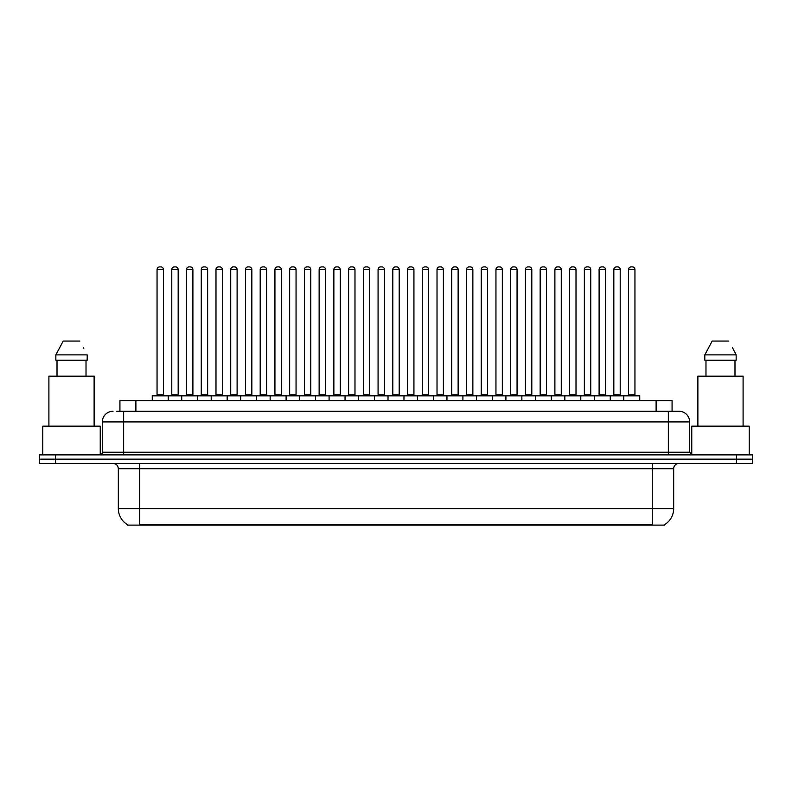 <?xml version="1.0" encoding="UTF-8"?>
<svg xmlns="http://www.w3.org/2000/svg" width="792" height="792" viewBox="0 0 792 792"><rect width="100%" height="100%" fill="white"/><g stroke="black" fill="none" stroke-linecap="round" stroke-linejoin="round"><path stroke-width="1.19" d="M119.929 411.266L119.929 400.623L672.071 400.623L672.071 411.266M664.627 524.581L664.627 525.106L127.373 525.106L127.373 524.581M127.532 524.67A18.622 18.622 0 0 1 118.325 508.613L139.6 508.613L139.6 524.67L652.4 524.67L652.4 508.613L673.675 508.613L673.675 468.715A5.316 5.316 0 0 1 678.991 463.399M118.325 508.613L118.325 468.715C118.008 465.488 116.236 463.716 113.008 463.399M664.468 524.67A18.622 18.622 0 0 0 673.675 508.613M752.4 463.399L752.4 459.142L39.6 459.142L39.6 463.399L55.559 463.399L55.559 459.142L39.6 459.142L39.6 454.885L55.559 454.885L55.559 459.142L752.4 459.142L752.4 463.399L55.559 463.399M116.978 411.266L678.991 411.266A10.643 10.643 0 0 1 689.634 421.908L689.634 452.222L692.287 454.885M116.731 411.266L123.651 411.266L123.651 421.908L102.366 421.908L102.366 452.222A2.663 2.663 0 0 1 99.713 454.885M113.008 411.266A10.643 10.643 0 0 0 102.366 421.908M752.4 454.885L752.4 459.142L752.4 454.885L55.559 454.885M689.634 421.908L668.349 421.908L668.349 411.266L678.991 411.266M623.779 400.623L623.779 395.842A0.535 0.535 0 0 1 624.304 395.307L639.203 395.307A0.535 0.535 0 0 1 639.738 395.842L152.262 395.842A0.535 0.535 0 0 1 152.797 395.307L167.696 395.307A0.535 0.535 0 0 1 168.221 395.842L168.221 400.623M163.439 269.557L157.054 269.557A2.663 2.663 0 0 1 159.717 266.894L160.776 266.894A2.663 2.663 0 0 1 163.439 269.557L163.439 394.772A0.535 0.535 0 0 0 163.964 395.307M157.054 269.557L157.054 394.772A0.535 0.535 0 0 1 156.519 395.307M152.262 395.842L152.262 400.623M182.962 395.842A0.535 0.535 0 0 0 182.427 395.307L167.528 395.307M171.785 269.557A2.663 2.663 0 0 1 174.448 266.894L175.507 266.894A2.663 2.663 0 0 1 178.17 269.557L171.785 269.557L171.785 394.772A0.535 0.535 0 0 1 171.26 395.307M178.17 269.557L178.17 394.772A0.535 0.535 0 0 0 178.705 395.307M152.797 395.307L167.696 395.307M159.717 266.894L160.776 266.894M181.734 400.623L181.734 395.842A0.535 0.535 0 0 1 182.269 395.307L197.159 395.307A0.535 0.535 0 0 1 197.693 395.842L197.693 400.623M192.901 269.557L186.526 269.557A2.663 2.663 0 0 1 189.179 266.894L190.248 266.894A2.663 2.663 0 0 1 192.901 269.557L192.901 394.772A0.535 0.535 0 0 0 193.436 395.307M186.526 269.557L186.526 394.772A0.535 0.535 0 0 1 185.991 395.307M211.207 400.623L211.207 395.842A0.535 0.535 0 0 1 211.731 395.307L226.631 395.307A0.535 0.535 0 0 1 227.165 395.842L227.165 400.623M222.374 269.557L215.988 269.557A2.663 2.663 0 0 1 218.651 266.894L219.711 266.894A2.663 2.663 0 0 1 222.374 269.557L222.374 394.772A0.535 0.535 0 0 0 222.908 395.307M215.988 269.557L215.988 394.772A0.535 0.535 0 0 1 215.464 395.307M240.669 400.623L240.669 395.842A0.535 0.535 0 0 1 241.204 395.307L256.103 395.307A0.535 0.535 0 0 1 256.628 395.842L256.628 400.623M245.461 269.557L245.461 394.772L251.846 394.772L251.846 269.557L245.461 269.557A2.663 2.663 0 0 1 248.124 266.894L249.183 266.894A2.663 2.663 0 0 1 251.846 269.557L251.846 394.772A0.535 0.535 0 0 0 252.381 395.307M245.461 394.772A0.535 0.535 0 0 1 244.926 395.307M270.141 400.623L270.141 395.842A0.535 0.535 0 0 1 270.676 395.307L285.565 395.307A0.535 0.535 0 0 1 286.1 395.842L286.1 400.623M274.398 395.307A0.535 0.535 0 0 0 274.933 394.772L274.933 269.557L274.933 394.772L281.318 394.772L281.318 269.557L274.933 269.557A2.663 2.663 0 0 1 277.586 266.894L278.655 266.894A2.663 2.663 0 0 1 281.318 269.557L281.318 394.772A0.535 0.535 0 0 0 281.843 395.307M212.424 395.842A0.535 0.535 0 0 0 211.9 395.307M197 395.307L226.631 395.307M201.257 269.557A2.663 2.663 0 0 1 203.92 266.894L204.98 266.894A2.663 2.663 0 0 1 207.643 269.557L201.257 269.557L201.257 394.772A0.535 0.535 0 0 1 200.722 395.307M207.643 269.557L207.643 394.772A0.535 0.535 0 0 0 208.167 395.307M241.897 395.842A0.535 0.535 0 0 0 241.362 395.307L226.472 395.307M230.729 269.557A2.663 2.663 0 0 1 233.383 266.894L234.452 266.894A2.663 2.663 0 0 1 237.105 269.557L230.729 269.557L230.729 394.772A0.535 0.535 0 0 1 230.195 395.307M237.105 269.557L237.105 394.772A0.535 0.535 0 0 0 237.64 395.307M271.369 395.842A0.535 0.535 0 0 0 270.834 395.307L255.945 395.307M260.192 269.557A2.663 2.663 0 0 1 262.855 266.894L263.924 266.894A2.663 2.663 0 0 1 266.577 269.557L260.192 269.557L260.192 394.772A0.535 0.535 0 0 1 259.667 395.307M266.577 269.557L266.577 394.772A0.535 0.535 0 0 0 267.112 395.307M100.237 454.836L100.237 426.165L42.788 426.165L42.788 454.885M94.119 426.165L94.119 376.16L48.906 376.16L48.906 426.165M86.021 360.202L86.021 376.16L86.021 360.202M55.846 354.885L63.212 341.055L55.846 354.885L55.846 360.202L87.189 360.202L87.189 354.885L55.846 354.885M83.823 348.312L83.407 347.51M57.014 360.202L57.014 376.16M79.824 341.055L63.212 341.055M749.212 454.885L749.212 426.165L691.763 426.165L691.763 454.836M743.094 426.165L743.094 376.16L697.881 376.16L697.881 426.165M732.788 348.312L736.154 354.885L704.811 354.885L712.176 341.055L704.811 354.885L704.811 360.202L736.154 360.202L736.154 354.885L736.154 360.202M736.154 354.885L732.372 347.51M705.979 360.202L705.979 376.16M734.986 376.16L734.986 360.202M728.788 341.055L712.176 341.055M299.614 400.623L299.614 395.842A0.535 0.535 0 0 1 300.148 395.307L315.038 395.307A0.535 0.535 0 0 1 315.572 395.842L315.572 400.623M310.781 269.557L304.395 269.557A2.663 2.663 0 0 1 307.058 266.894L308.128 266.894A2.663 2.663 0 0 1 310.781 269.557L310.781 394.772A0.535 0.535 0 0 0 311.315 395.307M304.395 269.557L304.395 394.772A0.535 0.535 0 0 1 303.871 395.307M329.086 400.623L329.086 395.842A0.535 0.535 0 0 1 329.611 395.307L344.51 395.307A0.535 0.535 0 0 1 345.045 395.842L345.045 400.623M333.333 395.307A0.535 0.535 0 0 0 333.868 394.772L333.868 269.557L333.868 394.772L340.253 394.772L340.253 269.557L333.868 269.557A2.663 2.663 0 0 1 336.531 266.894L337.59 266.894A2.663 2.663 0 0 1 340.253 269.557L340.253 394.772A0.535 0.535 0 0 0 340.788 395.307M358.548 400.623L358.548 395.842A0.535 0.535 0 0 1 359.083 395.307L373.982 395.307A0.535 0.535 0 0 1 374.507 395.842L374.507 400.623M369.725 269.557L363.34 269.557A2.663 2.663 0 0 1 366.003 266.894L367.062 266.894A2.663 2.663 0 0 1 369.725 269.557L369.725 394.772A0.535 0.535 0 0 0 370.25 395.307M363.34 269.557L363.34 394.772A0.535 0.535 0 0 1 362.805 395.307M300.831 395.842A0.535 0.535 0 0 0 300.307 395.307M285.407 395.307L315.038 395.307M289.664 269.557A2.663 2.663 0 0 1 292.327 266.894L293.387 266.894A2.663 2.663 0 0 1 296.05 269.557L289.664 269.557L289.664 394.772A0.535 0.535 0 0 1 289.13 395.307M296.05 269.557L296.05 394.772A0.535 0.535 0 0 0 296.584 395.307M330.304 395.842A0.535 0.535 0 0 0 329.769 395.307M314.879 395.307L344.51 395.307M319.136 269.557A2.663 2.663 0 0 1 321.79 266.894L322.859 266.894A2.663 2.663 0 0 1 325.522 269.557L319.136 269.557L319.136 394.772A0.535 0.535 0 0 1 318.602 395.307M325.522 269.557L325.522 394.772A0.535 0.535 0 0 0 326.047 395.307M359.776 395.842A0.535 0.535 0 0 0 359.241 395.307M344.352 395.307L373.982 395.307M348.609 269.557A2.663 2.663 0 0 1 351.262 266.894L352.331 266.894A2.663 2.663 0 0 1 354.984 269.557L348.609 269.557L348.609 394.772A0.535 0.535 0 0 1 348.074 395.307M354.984 269.557L354.984 394.772A0.535 0.535 0 0 0 355.519 395.307M388.021 400.623L388.021 395.842A0.535 0.535 0 0 1 388.555 395.307L403.445 395.307A0.535 0.535 0 0 1 403.979 395.842L403.979 400.623M399.188 269.557L392.812 269.557A2.663 2.663 0 0 1 395.465 266.894L396.535 266.894A2.663 2.663 0 0 1 399.188 269.557L399.188 394.772A0.535 0.535 0 0 0 399.722 395.307M392.812 269.557L392.812 394.772A0.535 0.535 0 0 1 392.278 395.307M417.493 400.623L417.493 395.842A0.535 0.535 0 0 1 418.018 395.307L432.917 395.307A0.535 0.535 0 0 1 433.452 395.842L433.452 400.623M421.75 395.307A0.535 0.535 0 0 0 422.275 394.772L422.275 269.557L422.275 394.772L428.66 394.772L428.66 269.557L422.275 269.557A2.663 2.663 0 0 1 424.938 266.894L425.997 266.894A2.663 2.663 0 0 1 428.66 269.557L428.66 394.772A0.535 0.535 0 0 0 429.195 395.307M446.955 400.623L446.955 395.842A0.535 0.535 0 0 1 447.49 395.307L462.389 395.307A0.535 0.535 0 0 1 462.914 395.842L462.914 400.623M451.212 395.307A0.535 0.535 0 0 0 451.747 394.772L451.747 269.557L451.747 394.772L458.132 394.772L458.132 269.557L451.747 269.557A2.663 2.663 0 0 1 454.41 266.894L455.469 266.894A2.663 2.663 0 0 1 458.132 269.557L458.132 394.772A0.535 0.535 0 0 0 458.667 395.307M476.428 400.623L476.428 395.842A0.535 0.535 0 0 1 476.962 395.307L491.852 395.307A0.535 0.535 0 0 1 492.386 395.842L492.386 400.623M480.685 395.307A0.535 0.535 0 0 0 481.219 394.772L481.219 269.557L481.219 394.772L487.605 394.772L487.605 269.557L481.219 269.557A2.663 2.663 0 0 1 483.872 266.894L484.942 266.894A2.663 2.663 0 0 1 487.605 269.557L487.605 394.772A0.535 0.535 0 0 0 488.129 395.307M505.9 400.623L505.9 395.842A0.535 0.535 0 0 1 506.435 395.307L521.324 395.307A0.535 0.535 0 0 1 521.859 395.842L521.859 400.623M510.682 269.557L510.682 394.772L517.067 394.772L517.067 269.557L510.682 269.557A2.663 2.663 0 0 1 513.345 266.894L514.414 266.894A2.663 2.663 0 0 1 517.067 269.557L517.067 394.772A0.535 0.535 0 0 0 517.602 395.307M510.682 394.772A0.535 0.535 0 0 1 510.157 395.307M389.248 395.842A0.535 0.535 0 0 0 388.714 395.307M373.814 395.307L403.445 395.307M378.071 269.557A2.663 2.663 0 0 1 380.734 266.894L381.793 266.894A2.663 2.663 0 0 1 384.457 269.557L378.071 269.557L378.071 394.772A0.535 0.535 0 0 1 377.546 395.307M384.457 269.557L384.457 394.772A0.535 0.535 0 0 0 384.991 395.307M418.711 395.842A0.535 0.535 0 0 0 418.186 395.307L403.286 395.307M407.543 269.557A2.663 2.663 0 0 1 410.207 266.894L411.266 266.894A2.663 2.663 0 0 1 413.929 269.557L407.543 269.557L407.543 394.772A0.535 0.535 0 0 1 407.009 395.307M413.929 269.557L413.929 394.772A0.535 0.535 0 0 0 414.454 395.307M448.183 395.842A0.535 0.535 0 0 0 447.648 395.307L432.759 395.307M437.016 269.557A2.663 2.663 0 0 1 439.669 266.894L440.738 266.894A2.663 2.663 0 0 1 443.391 269.557L437.016 269.557L437.016 394.772A0.535 0.535 0 0 1 436.481 395.307M443.391 269.557L443.391 394.772A0.535 0.535 0 0 0 443.926 395.307M477.655 395.842A0.535 0.535 0 0 0 477.121 395.307M462.231 395.307L491.852 395.307M466.478 269.557A2.663 2.663 0 0 1 469.141 266.894L470.21 266.894A2.663 2.663 0 0 1 472.864 269.557L466.478 269.557L466.478 394.772A0.535 0.535 0 0 1 465.953 395.307M472.864 269.557L472.864 394.772A0.535 0.535 0 0 0 473.398 395.307M507.118 395.842A0.535 0.535 0 0 0 506.593 395.307L491.693 395.307M495.95 269.557A2.663 2.663 0 0 1 498.613 266.894L499.673 266.894A2.663 2.663 0 0 1 502.336 269.557L495.95 269.557L495.95 394.772A0.535 0.535 0 0 1 495.416 395.307M502.336 269.557L502.336 394.772A0.535 0.535 0 0 0 502.87 395.307M535.372 400.623L535.372 395.842A0.535 0.535 0 0 1 535.897 395.307L550.796 395.307A0.535 0.535 0 0 1 551.331 395.842L551.331 400.623M540.154 269.557L540.154 394.772L546.539 394.772L546.539 269.557L540.154 269.557A2.663 2.663 0 0 1 542.817 266.894L543.876 266.894A2.663 2.663 0 0 1 546.539 269.557L546.539 394.772A0.535 0.535 0 0 0 547.074 395.307M540.154 394.772A0.535 0.535 0 0 1 539.619 395.307M564.835 400.623L564.835 395.842A0.535 0.535 0 0 1 565.369 395.307L580.269 395.307A0.535 0.535 0 0 1 580.793 395.842L580.793 400.623M576.012 269.557L569.626 269.557A2.663 2.663 0 0 1 572.289 266.894L573.349 266.894A2.663 2.663 0 0 1 576.012 269.557L576.012 394.772A0.535 0.535 0 0 0 576.536 395.307M569.626 269.557L569.626 394.772A0.535 0.535 0 0 1 569.092 395.307M594.307 400.623L594.307 395.842A0.535 0.535 0 0 1 594.841 395.307L609.731 395.307A0.535 0.535 0 0 1 610.266 395.842L610.266 400.623M605.474 269.557L599.098 269.557A2.663 2.663 0 0 1 601.752 266.894L602.821 266.894A2.663 2.663 0 0 1 605.474 269.557L605.474 394.772A0.535 0.535 0 0 0 606.009 395.307M599.098 269.557L599.098 394.772A0.535 0.535 0 0 1 598.564 395.307M634.946 269.557L628.561 269.557A2.663 2.663 0 0 1 631.224 266.894L632.283 266.894A2.663 2.663 0 0 1 634.946 269.557L634.946 394.772A0.535 0.535 0 0 0 635.481 395.307M628.561 269.557L628.561 394.772A0.535 0.535 0 0 1 628.036 395.307M639.738 395.842L639.738 400.623M536.59 395.842A0.535 0.535 0 0 0 536.055 395.307M521.166 395.307L550.796 395.307M525.423 269.557A2.663 2.663 0 0 1 528.076 266.894L529.145 266.894A2.663 2.663 0 0 1 531.808 269.557L525.423 269.557L525.423 394.772A0.535 0.535 0 0 1 524.888 395.307M531.808 269.557L531.808 394.772A0.535 0.535 0 0 0 532.333 395.307M566.062 395.842A0.535 0.535 0 0 0 565.528 395.307M550.638 395.307L580.269 395.307M554.895 269.557A2.663 2.663 0 0 1 557.548 266.894L558.617 266.894A2.663 2.663 0 0 1 561.271 269.557L554.895 269.557L554.895 394.772A0.535 0.535 0 0 1 554.36 395.307M561.271 269.557L561.271 394.772A0.535 0.535 0 0 0 561.805 395.307M595.534 395.842A0.535 0.535 0 0 0 595 395.307M580.1 395.307L609.731 395.307M584.357 269.557A2.663 2.663 0 0 1 587.021 266.894L588.08 266.894A2.663 2.663 0 0 1 590.743 269.557L584.357 269.557L584.357 394.772A0.535 0.535 0 0 1 583.833 395.307M590.743 269.557L590.743 394.772A0.535 0.535 0 0 0 591.278 395.307M624.997 395.842A0.535 0.535 0 0 0 624.472 395.307M609.573 395.307L639.203 395.307M613.83 269.557A2.663 2.663 0 0 1 616.493 266.894L617.552 266.894A2.663 2.663 0 0 1 620.215 269.557L613.83 269.557L613.83 394.772A0.535 0.535 0 0 1 613.295 395.307M620.215 269.557L620.215 394.772A0.535 0.535 0 0 0 620.74 395.307M182.269 395.307L197.159 395.307M189.179 266.894L190.248 266.894M218.651 266.894L219.711 266.894M241.204 395.307L256.103 395.307M248.124 266.894L249.183 266.894M270.676 395.307L285.565 395.307M277.586 266.894L278.655 266.894M307.058 266.894L308.128 266.894M336.531 266.894L337.59 266.894M366.003 266.894L367.062 266.894M395.465 266.894L396.535 266.894M418.018 395.307L432.917 395.307M424.938 266.894L425.997 266.894M447.49 395.307L462.389 395.307M454.41 266.894L455.469 266.894M483.872 266.894L484.942 266.894M506.435 395.307L521.324 395.307M513.345 266.894L514.414 266.894M542.817 266.894L543.876 266.894M572.289 266.894L573.349 266.894M601.752 266.894L602.821 266.894M631.224 266.894L632.283 266.894M650.272 525.106L650.272 524.581M141.728 525.106L141.728 524.581M135.887 411.266L135.887 400.623M656.113 411.266L656.113 400.623M652.4 463.399L652.4 468.715L118.325 468.715M673.675 468.715L652.4 468.715L652.4 508.613L139.6 508.613L139.6 463.399M736.441 463.399L736.441 454.885M123.651 454.885L123.651 452.222L689.634 452.222M102.366 452.222L123.651 452.222L123.651 421.908L668.349 421.908L668.349 454.885M157.054 394.772L163.439 394.772M171.785 394.772L178.17 394.772M186.526 394.772L192.901 394.772M215.988 394.772L222.374 394.772M201.257 394.772L207.643 394.772M230.729 394.772L237.105 394.772M260.192 394.772L266.577 394.772M304.395 394.772L310.781 394.772M363.34 394.772L369.725 394.772M289.664 394.772L296.05 394.772M319.136 394.772L325.522 394.772M348.609 394.772L354.984 394.772M392.812 394.772L399.188 394.772M378.071 394.772L384.457 394.772M407.543 394.772L413.929 394.772M437.016 394.772L443.391 394.772M466.478 394.772L472.864 394.772M495.95 394.772L502.336 394.772M569.626 394.772L576.012 394.772M599.098 394.772L605.474 394.772M628.561 394.772L634.946 394.772M525.423 394.772L531.808 394.772M554.895 394.772L561.271 394.772M584.357 394.772L590.743 394.772M613.83 394.772L620.215 394.772"/></g></svg>
